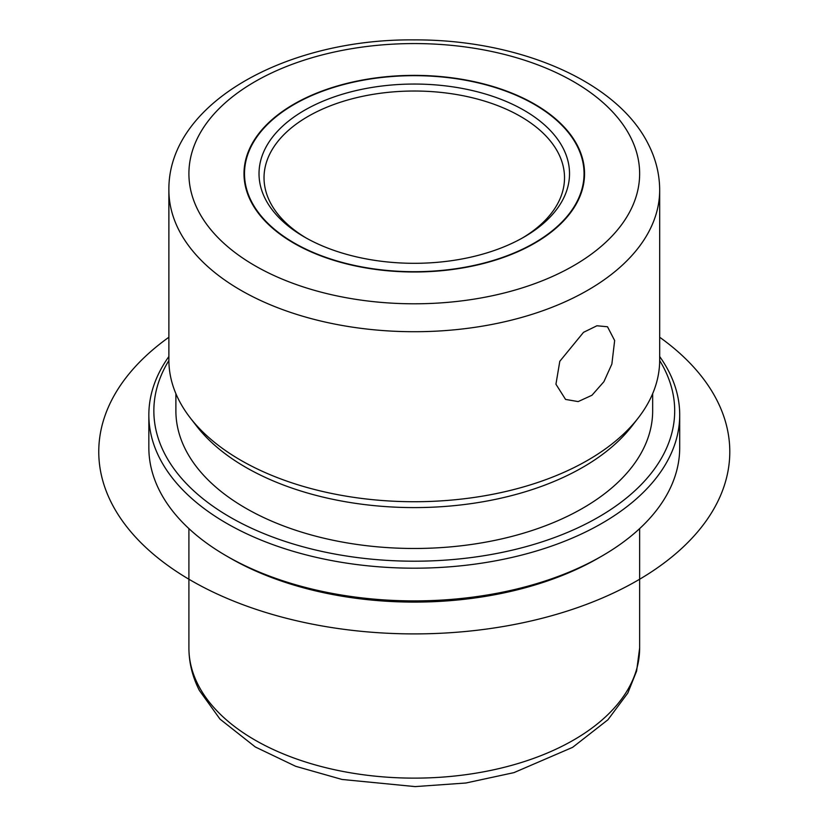 <?xml version="1.0" encoding="UTF-8"?>
<svg xmlns="http://www.w3.org/2000/svg" width="828" height="828" viewBox="0 0 828 828"><rect width="100%" height="100%" fill="white"/><g stroke="black" fill="none" stroke-linecap="round" stroke-linejoin="round"><path stroke-width="1.24" d="M611.861 364.082L603.902 381.698L591.979 395.246L578.161 401.59L565.555 399.417L555.94 384.213L559.8 361.298L583.512 332.339L596.926 325.766L607.504 326.76L614.655 340.546L611.861 364.082M577.665 146.007A170.278 98.304 180 0 1 584.547 173.683A170.278 98.304 180 0 1 438.488 270.994A170.278 98.304 180 0 1 250.884 201.359A170.278 98.304 180 0 1 244.001 173.683A170.278 98.304 180 0 1 390.06 76.373A170.278 98.304 180 0 1 577.665 146.007M659.678 356.537A265.426 153.242 180 0 1 668.972 371.793A265.426 153.242 180 0 1 679.705 414.942L679.705 447.658A265.426 153.242 180 0 1 601.966 556.012L598.427 558.062A260.427 150.354 180 0 1 230.122 558.062L226.582 556.012A265.426 153.242 180 0 1 159.587 490.797A265.426 153.242 180 0 1 148.843 447.658L148.843 414.942A265.426 153.242 180 0 1 168.881 356.537M601.966 556.012A265.426 153.242 180 0 1 226.582 556.012M679.705 414.942A265.426 153.242 180 0 1 452.026 566.631A265.426 153.242 180 0 1 159.587 458.081A265.426 153.242 180 0 1 148.843 414.942M659.668 360.522A260.427 150.354 180 0 1 664.159 368.522A260.427 150.354 180 0 1 487.599 555.122A260.427 150.354 180 0 1 164.389 453.185A260.427 150.354 180 0 1 168.881 360.522M652.661 393.673L652.661 410.854A238.381 137.634 180 0 1 448.176 547.08A238.381 137.634 180 0 1 185.534 449.604A238.381 137.634 180 0 1 175.888 410.854L175.888 393.673M638.295 417.881L631.888 426.151A238.381 137.634 180 0 1 414.279 507.595A238.381 137.634 180 0 1 196.66 426.151L190.254 417.881A245.398 141.681 0 0 0 414.279 501.727A245.398 141.681 0 0 0 638.295 417.881A245.398 141.681 0 0 0 659.678 360.045L659.678 190.036A245.398 141.681 180 0 1 449.18 330.279A245.398 141.681 180 0 1 178.807 229.925A245.398 141.681 180 0 1 168.881 190.036L168.881 360.045A245.398 141.681 0 0 0 178.807 399.934A245.398 141.681 0 0 0 190.254 417.881M306.298 238.081A150.241 86.743 180 0 1 270.114 202.187A150.241 86.743 180 0 1 264.028 177.772A150.241 86.743 180 0 1 392.907 91.908A150.241 86.743 180 0 1 558.445 153.346A150.241 86.743 180 0 1 564.52 177.772A150.241 86.743 180 0 1 522.261 238.081M251.37 201.276A169.771 98.014 180 0 1 244.498 173.683A169.771 98.014 180 0 1 390.133 76.662A169.771 98.014 180 0 1 577.178 146.09A169.771 98.014 180 0 1 584.05 173.683A169.771 98.014 180 0 1 438.416 270.704A169.771 98.014 180 0 1 251.37 201.276M563.247 148.45A155.25 89.631 180 0 1 524.052 237.056A155.25 89.631 180 0 1 304.497 237.056A155.25 89.631 180 0 1 265.302 198.917A155.25 89.631 180 0 1 370.561 87.675A155.25 89.631 180 0 1 563.247 148.45M659.678 337.244A315.509 182.16 180 0 1 625.275 587.176A315.509 182.16 180 0 1 191.175 580.552A315.509 182.16 180 0 1 168.881 337.244M198.027 684.652A225.361 130.11 180 0 1 188.908 648.024C188.97 662.731 192.469 676.88 199.393 690.469L219.989 719.108L255.324 746.98L295.658 766.293L342.026 779.458L415.128 786.6L465.864 783.009L513.96 772.627L572.624 747.342L607.928 719.77L627.81 693.046L636.618 671.032L639.64 648.024A225.361 130.11 180 0 1 446.323 776.809A225.361 130.11 180 0 1 198.027 684.652M198.027 210.312A225.361 130.11 180 0 1 350.824 48.831A225.361 130.11 180 0 1 630.522 137.055A225.361 130.11 180 0 1 477.725 298.535A225.361 130.11 180 0 1 198.027 210.312M188.908 528.616L188.908 648.024M639.64 528.616L639.64 648.024M659.678 190.036C659.605 174.222 655.838 158.986 648.386 144.331C616.746 80.502 517.686 39.392 414.145 39.889C286.54 38.605 167.846 103.148 168.881 190.036M244.498 173.683L244.498 181.218M584.05 173.683L584.05 181.218"/></g></svg>
